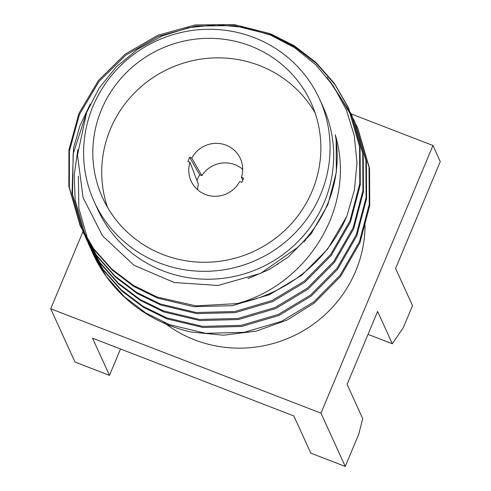 <?xml version="1.0" encoding="UTF-8"?>
<svg xmlns="http://www.w3.org/2000/svg" width="491" height="491" viewBox="0 0 491 491"><rect width="100%" height="100%" fill="white"/><g stroke="black" fill="none" stroke-linecap="round" stroke-linejoin="round"><path stroke-width="0.74" d="M86.134 113.746L73.159 153.953L72.521 194.436L83.648 233.243L97.31 256.701L115.471 277.12L137.075 293.428L160.753 305.046L196.738 313.626L235.324 312.614L272.566 301.627L304.794 282.257L331.18 255.529L350.482 221.944L360.284 184.69L360.075 147.693L348.69 108.327L334.831 84.409L316.462 63.535L294.655 46.786L270.786 34.769L234.557 25.649L195.694 26.048L158.17 36.432L125.696 55.256L99.059 81.432L79.481 114.409L69.403 151.056L69.366 187.507L80.499 226.339L94.168 249.784L112.322 270.197L133.92 286.505L157.599 298.117L193.583 306.691L232.169 305.684L269.412 294.692L301.64 275.322L327.565 249.201L346.738 216.427A146.49 142.5 155.5 0 1 237.227 303.598C308.348 284.289 356.675 205.962 335.279 134.712L336.157 140.168L336.353 172.292L327.871 204.643L311.147 233.814L288.278 257.026L269.356 269.442L247.912 278.642M237.227 303.598L195.823 305.862L157.095 297.018L133.411 285.394L111.801 269.08L93.634 248.649L79.978 225.179L68.863 186.408L68.906 149.958L78.977 113.311L98.556 80.334L125.193 54.157L157.672 35.334L195.191 24.949L234.054 24.55L270.289 33.67L294.14 45.675L315.934 62.406L334.297 83.267L348.156 107.155L359.572 146.594L359.78 183.591L349.985 220.846L330.682 254.43L304.297 281.159L272.069 300.529L234.827 311.521L196.24 312.528L160.256 303.947L136.559 292.323L114.949 275.997L96.782 255.565L83.12 232.09L72.017 193.337L73.509 148.159L80.015 125.518L90.258 104.074M327.049 77.382L351.317 114.084L362.732 153.53L362.941 190.526L353.139 227.781L333.837 261.365L307.452 288.088L275.224 307.458L237.982 318.45L199.395 319.457L163.411 310.883L139.72 299.258L118.11 282.939L99.949 262.507L86.287 239.037L75.178 200.267L74.159 175.342L77.836 149.755M338.808 94.683L354.484 121.05L365.887 160.459L366.096 197.456L356.294 234.71L336.998 268.295L310.607 295.017L278.385 314.387L241.136 325.38L202.55 326.386L166.566 317.812L142.887 306.194L121.283 289.88L103.122 269.467L89.46 246.009L86.484 238.957M356.024 124.554L357.657 128.016L369.042 167.388L369.25 204.385L359.455 241.64L340.153 275.224L313.767 301.947L281.539 321.317L244.297 332.309L205.711 333.315L169.726 324.741L146.036 313.117L124.426 296.797L106.265 276.372L92.603 252.902L91.074 249.422M335.279 134.712A127.052 123.591 155.5 0 1 297.27 247.685L260.715 273.352L218.065 285.467L174.231 282.521L134.129 265.33L102.607 235.938L83.077 197.646L77.492 154.978L86.619 112.507L99.139 88.141L116.428 66.733L137.805 49.137L162.275 35.929L188.814 27.656L216.39 24.789L243.947 27.324L270.412 35.045L294.717 47.719L315.909 64.947L333.321 85.919L346.321 109.781L354.287 135.663L356.988 162.681L354.459 189.913L346.738 216.427M330.02 81.254L351.832 115.219L363.23 154.622L363.438 191.625L353.643 228.88L334.34 262.464L307.955 289.187L275.727 308.557L238.479 319.549L199.898 320.555L163.914 311.981L140.223 300.357L118.613 284.037L100.446 263.606L86.784 240.136L85.029 236.103M354.741 121.615L366.39 161.557L366.599 198.554L356.797 235.809L337.495 269.393L311.11 296.116L278.882 315.486L241.64 326.478L203.053 327.485L167.069 318.911L143.372 307.28L121.762 290.96L103.595 270.523L89.933 247.047L78.836 208.294L78.37 176.134M357.902 128.544L369.545 168.487L369.754 205.484L359.952 242.738L340.65 276.323L314.265 303.045L287.26 319.985L256.277 331.124L223.448 335.218L191.269 332.039A146.49 142.5 155.5 0 1 92.646 253A146.49 142.5 155.5 0 1 92.627 252.951M319.512 98.979L323.115 106.885A123.812 120.442 155.5 0 1 260.365 267.816A123.812 120.442 155.5 0 1 97.77 209.528L94.168 201.623A123.812 120.442 155.5 0 1 92.983 106.32A123.812 120.442 155.5 0 1 205.336 29.343A123.812 120.442 155.5 0 1 319.512 98.979A123.812 120.442 155.5 0 1 320.697 194.283A123.812 120.442 155.5 0 1 208.344 271.259A123.812 120.442 155.5 0 1 94.168 201.623M312.184 190.993A114.556 111.439 155.5 0 1 208.227 262.219A114.556 111.439 155.5 0 1 102.588 197.787A114.556 111.439 155.5 0 1 160.649 48.891A114.556 111.439 155.5 0 1 311.091 102.815A114.556 111.439 155.5 0 1 312.184 190.993M107.523 207.325A114.556 111.439 155.5 0 1 169.542 68.415A114.556 111.439 155.5 0 1 315.05 112.801M243.554 178.123A29.392 28.588 155.5 0 1 241.793 182.339L239.657 181.517A27.079 26.342 155.5 0 1 214.905 196.29A27.079 26.342 155.5 0 1 191.091 181.05A27.079 26.342 155.5 0 1 190.042 162.349L187.906 161.527A29.392 28.588 155.5 0 1 189.667 157.31L191.803 158.133A27.079 26.342 155.5 0 1 216.556 143.36A27.079 26.342 155.5 0 1 240.375 158.599A27.079 26.342 155.5 0 1 241.425 177.3L243.554 178.123M365.071 225.277A123.812 120.442 155.5 0 1 355.687 271.106A123.812 120.442 155.5 0 1 163.693 322.292M82.942 231.697L50.714 308.753L320.985 413.152L432.952 145.496L440.286 161.607L395.593 268.454L412.532 305.648L403.363 327.565L392.321 343.761L377.604 311.447L347.1 384.367L362.708 418.633L358.755 434.204L345.265 466.45L310.791 453.132L293.851 415.945L92.523 338.176L109.468 375.363L120.504 348.978M368.017 334.371L392.321 343.761M432.952 145.496L351.249 113.937M50.714 308.753L74.988 362.045L109.468 375.363M320.985 413.152L345.265 466.45M305.525 239.166A56.698 55.158 155.5 0 1 305.586 240.615M304.346 242.014A56.698 55.158 -24.5 0 0 304.395 240.424M242.885 179.952L241.425 177.3M191.803 158.133L201.856 175.655A27.079 26.342 155.5 0 1 242.683 169.334M197.67 189.839A27.079 26.342 155.5 0 1 198.327 184.088L190.042 162.349M196.971 180.547A29.392 28.588 155.5 0 1 199.696 174.821L201.856 175.655M189.667 157.31L199.696 174.821M358.154 129.096L357.651 127.998M354.993 122.167L354.496 121.068M351.838 115.232L351.335 114.133M348.684 108.302L348.18 107.204M89.945 247.077L89.448 245.979M86.79 240.148L86.293 239.049M83.636 233.213L83.132 232.114M80.481 226.283L79.978 225.185M278.09 264.293L277.796 263.649"/></g></svg>
